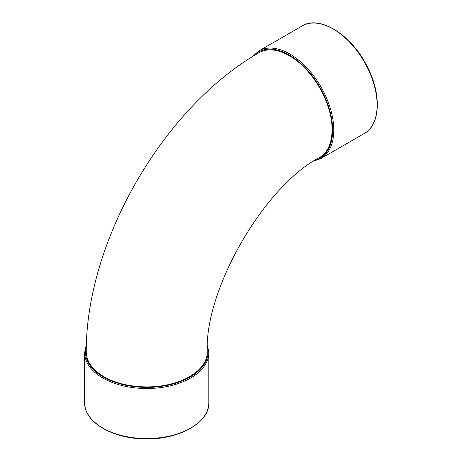 <?xml version="1.0" encoding="UTF-8"?>
<svg xmlns="http://www.w3.org/2000/svg" width="462" height="462" viewBox="0 0 462 462"><rect width="100%" height="100%" fill="white"/><g stroke="black" fill="none" stroke-linecap="round" stroke-linejoin="round"><path stroke-width="0.69" d="M103.973 376.692C120.663 386.573 147.915 389.703 169.889 384.263C191.99 379.152 207.398 365.939 207.23 352.171C204.412 289.691 264.177 186.169 319.698 157.375C331.699 150.635 335.441 130.682 328.817 108.992C322.545 87.237 306.208 65.206 289.304 55.688C277.506 49.087 267.394 48.112 258.963 52.749C163.213 107.582 85.868 241.551 86.255 351.888C86.452 361.509 92.36 369.779 103.973 376.692M208.836 352.662L208.836 402.708A62.099 35.851 180 0 1 146.737 438.559A62.099 35.851 180 0 1 84.638 402.708L84.638 352.662A62.099 35.851 0 0 0 146.737 388.513A62.099 35.851 0 0 0 208.836 352.662L207.467 345.085M207.374 346.852A61.29 35.389 180 0 1 145.917 387.387A61.29 35.389 180 0 1 86.359 345.917M253.84 55.827A61.29 35.389 60 0 1 319.537 86.665A61.29 35.389 60 0 1 315.159 160.164M313.681 161.123L320.923 158.518A62.099 35.851 -120 0 0 320.923 86.816A62.099 35.851 -120 0 0 258.824 50.964L252.24 56.82M258.824 50.964L302.165 25.941A62.099 35.851 60 0 1 364.264 61.793A62.099 35.851 60 0 1 364.264 133.501L320.923 158.518M84.638 352.662L86.423 344.028M208.836 402.708C209.76 423.59 175.895 441.204 140.968 438.744C110.089 437.45 84.032 421.09 84.638 402.708M302.165 25.941C319.791 14.697 351.98 35.222 367.313 66.707C381.629 94.098 380.486 124.832 364.264 133.501"/></g></svg>

